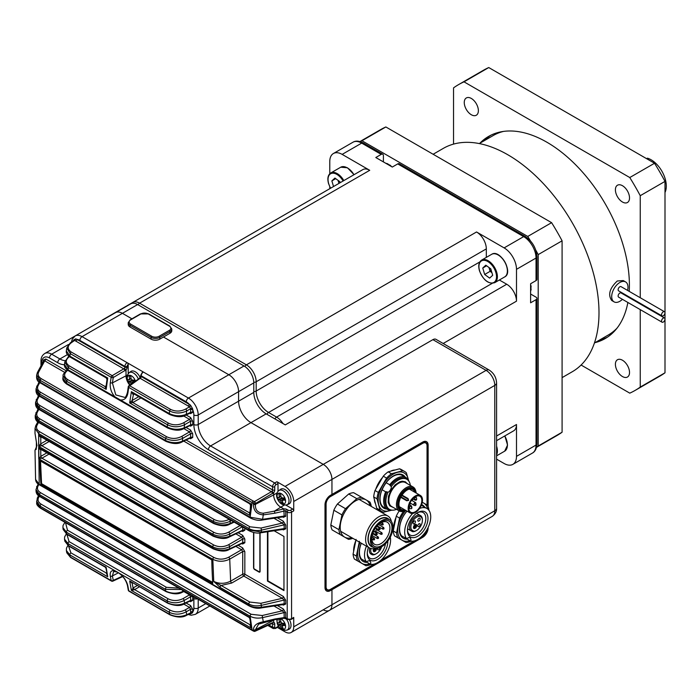 <?xml version="1.0" encoding="UTF-8"?>
<svg xmlns="http://www.w3.org/2000/svg" width="700" height="700" viewBox="0 0 700 700"><rect width="100%" height="100%" fill="white"/><g stroke="black" fill="none" stroke-linecap="round" stroke-linejoin="round"><path stroke-width="1.05" d="M433.134 154.263L443.328 148.374A128.957 74.454 60 0 1 572.294 222.827A128.957 74.454 60 0 1 572.285 371.735L562.091 377.624M359.957 141.549L380.459 129.719A176.549 101.929 60 0 1 385.849 126.962L551.609 222.67A176.549 101.929 60 0 1 562.091 240.818L562.091 432.224A176.549 101.929 60 0 1 557.008 435.514L536.515 447.344M535.754 250.093A176.549 101.929 60 0 1 538.204 254.608L538.204 446.014A176.549 101.929 60 0 1 536.559 447.16M360.15 141.601A176.549 101.929 60 0 1 361.97 140.752L527.73 236.451A176.549 101.929 60 0 1 530.407 240.835M562.091 432.224L538.204 446.014M538.204 254.608L562.091 240.818M551.609 222.67L527.73 236.451M361.97 140.752L385.849 126.962M490.875 135.205A116.681 67.366 -120 0 0 484.444 140.586M599.585 340.025A116.681 67.366 -120 0 0 607.46 337.146M479.885 143.22A116.681 67.366 60 0 1 488.556 136.447A116.681 67.366 60 0 1 546.892 142.222A116.681 67.366 60 0 1 629.212 291.366M628.74 296.704A116.681 67.366 60 0 1 628.67 297.325M627.874 302.461A116.681 67.366 60 0 1 605.229 338.537A116.681 67.366 60 0 1 595.026 342.65M640.246 309.61L640.246 387.091A176.549 101.929 60 0 1 635.163 390.39A176.549 101.929 60 0 1 629.773 393.146L581.087 365.033M453.53 144.104L453.53 87.885A176.549 101.929 60 0 1 458.614 84.595A176.549 101.929 60 0 1 464.012 81.839L629.773 177.537A176.549 101.929 60 0 1 640.246 195.694L640.246 297.745M640.246 303.345L640.246 304.01M622.457 376.53A9.975 5.758 -120 0 0 627.454 377.029A9.975 5.758 -120 0 0 627.454 365.505A9.975 5.758 -120 0 0 617.47 359.748A9.975 5.758 -120 0 0 615.939 367.736A9.975 5.758 -120 0 0 622.457 376.53M622.457 202.011A9.975 5.758 -120 0 0 627.454 202.501A9.975 5.758 -120 0 0 627.454 190.977A9.975 5.758 -120 0 0 617.47 185.22A9.975 5.758 -120 0 0 615.939 193.218A9.975 5.758 -120 0 0 622.457 202.011M471.319 114.747A9.975 5.758 -120 0 0 476.306 115.237A9.975 5.758 -120 0 0 476.306 103.714A9.975 5.758 -120 0 0 466.331 97.956A9.975 5.758 -120 0 0 464.8 105.954A9.975 5.758 -120 0 0 471.319 114.747M635.163 390.39L659.916 376.101A176.549 101.929 -120 0 0 665 372.803L640.246 387.091M640.246 195.694L665 181.396L665 372.803M665 181.396A176.549 101.929 -120 0 0 654.526 163.249L629.773 177.537M464.012 81.839L488.758 67.55L654.526 163.249M488.758 67.55A176.549 101.929 -120 0 0 483.367 70.306L458.614 84.595M594.423 343.009L608.37 334.95A115.141 66.474 -120 0 0 617.024 328.16M503.431 131.425A115.141 66.474 -120 0 0 493.229 135.52L479.281 143.57M622.423 299.32A11.515 6.65 -60 0 1 614.084 301.866L611.712 300.493C607.775 294.779 609.621 288.286 617.26 281.006L623.219 280.551L625.599 281.925A11.515 6.65 -60 0 1 627.559 290.421M614.084 301.866A11.515 6.65 -60 0 1 612.316 292.635A11.515 6.65 -60 0 1 619.841 282.494A11.515 6.65 -60 0 1 625.599 281.925M625.739 294.971A11.515 6.65 -60 0 1 625.45 295.47M662.051 322.201L618.625 297.132A2.424 1.4 -60 0 1 618.258 295.181A2.424 1.4 -60 0 1 619.841 293.046A2.424 1.4 -60 0 1 621.058 292.924L664.475 317.993A2.424 1.4 -60 0 1 664.475 320.801A2.424 1.4 -60 0 1 662.051 322.201A2.424 1.4 -60 0 1 661.675 320.25A2.424 1.4 -60 0 1 663.259 318.115A2.424 1.4 -60 0 1 664.475 317.993M662.051 315.928L618.625 290.859A2.424 1.4 -60 0 1 618.258 288.916A2.424 1.4 -60 0 1 619.841 286.781A2.424 1.4 -60 0 1 621.058 286.659L664.475 311.727A2.424 1.4 -60 0 1 664.475 314.527A2.424 1.4 -60 0 1 662.051 315.928A2.424 1.4 -60 0 1 661.675 313.985A2.424 1.4 -60 0 1 663.259 311.85A2.424 1.4 -60 0 1 664.475 311.727M665 192.456A21.49 12.407 -120 0 0 651.105 159.775A21.49 12.407 -120 0 0 647.43 158.174L646.581 158.664M491.925 272.676L490.096 271.338L488.959 267.488M491.899 272.589A6.143 3.544 60 0 1 489.142 268.109A6.143 3.544 60 0 1 488.985 267.514M482.755 268.021L485.809 265.195L490.779 268.826L492.695 275.275L489.641 278.101L484.671 274.479L482.755 268.021L486.623 265.781M490.096 271.338L484.671 274.479M339.229 183.234A6.143 3.544 60 0 1 338.249 180.994L338.065 180.373M338.957 183.391L338.249 180.994A6.143 3.544 60 0 1 338.091 180.39M333.533 186.524L331.861 180.898L334.915 178.071L339.885 181.702L340.183 182.691M335.729 178.666L331.861 180.898M331.511 494.707L331.511 495.206L331.511 494.707M323.26 609.779A12.285 7.087 -120 0 0 329.402 610.391A12.285 7.087 -120 0 0 331.949 604.765L494.786 510.755A6.143 3.544 0 0 0 496.58 508.244C496.781 511.403 495.338 514.115 492.24 516.381A12.285 7.087 -120 0 0 494.786 510.755L494.786 385.402A12.285 7.087 -120 0 0 486.097 370.361L323.26 464.371L250.968 422.634L323.26 464.371A12.285 7.087 60 0 1 331.949 479.412L331.949 494.454L330.426 495.338A7.674 4.427 120 0 0 325.001 504.735L325.001 587.466A7.674 4.427 120 0 0 326.594 590.984A7.674 4.427 120 0 0 330.426 590.599L331.949 589.724L331.949 604.765L293.738 626.824L293.738 617.426A1.531 0.884 60 0 1 293.414 618.126L291.244 619.386A1.531 0.884 60 0 0 291.567 618.678L293.738 617.426M285.924 505.12L292.652 508.996A1.531 0.884 60 0 1 293.738 510.877L293.738 501.48A12.285 7.087 -120 0 0 285.049 486.439L323.26 464.371A12.285 7.087 60 0 1 331.949 479.412L494.786 385.402A6.143 3.544 -0 0 0 496.58 382.9C496.256 377.379 493.789 373.1 489.169 370.055A6.143 3.544 -60 0 0 486.097 370.361L432.906 339.649L285.267 424.891L266.166 413.858L250.968 422.634A17.5 10.106 60 0 1 238.586 401.196L238.586 391.668A13.816 7.98 -120 0 0 228.821 374.745L188.44 398.064A13.816 7.98 60 0 1 198.205 414.986L198.205 424.515A17.5 10.106 -120 0 0 210.577 445.944L274.741 482.991L276.911 481.731A1.531 0.884 60 0 1 277.996 483.613L275.826 484.864A1.531 0.884 120 0 0 274.741 486.745L274.741 489.948A3.071 1.776 -60 0 1 273.656 492.748L272.037 491.33A1.531 0.884 120 0 0 272.571 489.948L272.571 486.745L208.407 449.706A20.571 11.874 60 0 1 193.865 424.515L193.865 414.986A10.745 6.204 -120 0 0 192.719 409.701L192.719 412.387A1.531 0.884 180 0 0 190.61 412.352L190.645 408.695A1.531 0.814 -175.6 0 1 192.623 408.765L190.487 405.108A1.531 0.796 -65 0 1 189.586 406.805L140.236 378.376A1.531 0.884 -125.2 0 0 139.414 378.341L140.761 375.874A1.531 0.884 180 0 0 141.216 376.504L190.487 405.108M163.468 337.015L228.821 374.745L163.468 337.015M266.166 413.858A17.5 10.106 60 0 1 253.785 392.42L253.785 382.9A13.816 7.98 -120 0 0 244.02 365.977L137.629 304.553A13.816 7.98 60 0 0 130.725 303.87L115.526 312.646A13.816 7.98 60 0 1 122.43 313.329L131.933 318.815L122.43 313.329L82.049 336.639L127.102 362.652A1.531 0.884 60 0 1 128.188 364.534A1.531 0.884 120 0 0 127.102 366.415L127.102 367.106A3.071 1.776 -60 0 1 126.018 369.898L124.399 368.48A1.531 0.884 120 0 0 124.933 367.106L124.933 366.415L79.879 340.401A10.745 6.204 -120 0 0 76.921 339.386L124.933 367.106A1.531 0.884 180 0 0 127.102 367.106M427.665 528.369A7.674 4.427 120 0 1 422.266 537.075L331.511 589.47L331.511 588.718L331.949 589.724L422.704 537.329A7.674 4.427 120 0 0 428.129 527.931L428.129 527.424M428.129 506.52L428.129 445.191A7.674 4.427 120 0 0 426.536 441.683A7.674 4.427 120 0 0 422.704 442.059L331.949 494.454L331.949 479.412L293.738 501.48M432.906 339.649A6.143 3.544 -60 0 1 435.977 339.342L489.169 370.055M427.691 505.479L427.691 444.946A7.674 4.427 120 0 0 426.317 441.569M426.536 443.756A6.449 3.719 120 0 0 425.495 442.496A6.449 3.719 120 0 0 422.266 442.811L329.998 496.09A6.449 3.719 120 0 0 325.439 503.983L325.439 586.714A6.449 3.719 120 0 0 326.769 589.671A6.449 3.719 120 0 0 328.387 589.942M253.785 382.9L238.586 391.668A13.816 7.98 -120 0 0 228.821 374.745L244.02 365.977M193.865 414.986A3.071 1.776 0 0 0 198.205 414.986L238.586 391.668L238.586 401.196L198.205 424.515A3.071 1.776 0 0 1 193.865 424.515M208.407 449.706A3.071 1.776 -60 0 1 210.577 445.944L250.968 422.634A17.5 10.106 60 0 1 238.586 401.196L253.785 392.42M277.358 627.401L285.049 631.846A12.285 7.087 -120 0 0 291.191 632.45A12.285 7.087 -120 0 0 293.738 626.824M41.51 449.767L40.749 450.117L38.631 447.58L212.713 548.091C218.242 550.778 223.877 551.005 229.618 548.774L242.716 542.719L242.716 539.079L229.618 546.648C223.877 549.404 218.242 549.465 212.713 546.822L38.631 446.32L40.749 443.852A1.531 0.787 -119.8 0 0 41.825 445.725L38.631 446.32L38.754 434.963L212.835 535.465L212.861 534.17L38.64 433.589L39.183 484.269L248.929 605.36L248.797 603.986L220.071 587.396L213.736 581.376L212.835 559.317L38.754 458.815L38.631 447.58L40.477 449.173L213.028 548.791C220.176 551.539 225.584 551.784 229.233 549.509L242.34 543.296M211.776 559.93A644.796 372.277 120 0 0 212.765 583.327L40.863 484.076A644.796 372.277 120 0 1 39.865 460.679L211.776 559.93M326.375 590.844A7.674 4.427 120 0 0 329.998 590.354L331.949 589.724L331.949 604.765A12.285 7.087 -120 0 1 329.402 610.391L291.191 632.45M79.879 340.401A3.071 1.776 -60 0 1 82.049 336.639A13.816 7.98 60 0 0 75.145 335.956L115.526 312.646A13.816 7.98 60 0 1 122.43 313.329L137.629 304.553M140.91 397.924L132.816 402.561L129.666 402.955L131.39 391.65L133.464 393.627L169.523 414.444A1.531 0.884 -60 0 1 169.225 413.49L169.627 410.996L128.721 387.38L127.942 392.796C127.015 397.915 124.477 400.304 120.339 399.954L114.905 396.812C111.256 392.656 109.716 387.922 110.311 382.62L111.169 377.248L70.263 353.631L69.895 356.142L107.73 377.991L106.172 389.392L105.053 386.531L106.12 385.735M120.339 399.954L167.186 427L167.501 424.795L129.666 402.955L132.16 400.47L138.74 396.672M105.053 566.58L106.172 567.359L107.73 576.774L106.566 573.449A1.531 0.884 -125.2 0 0 106.829 573.554M114.905 570.701L68.058 543.655L68.337 545.519A1.531 0.884 -60 0 0 68.644 546.017L105.219 567.131L105.954 568.207L107.73 576.774L69.895 554.925L70.263 556.972L111.169 580.589L110.311 576.117C109.725 571.883 111.256 570.071 114.905 570.701L120.339 573.843C124.477 577.719 127.015 581.866 127.942 586.303L128.721 590.721L169.627 614.346L169.225 612.273L131.39 590.433L129.666 580.921L167.799 603.26C175.026 606.008 180.495 606.226 184.196 603.899L190.234 600.959M267.461 531.764L267.461 581.079L283.964 590.599L283.964 536.454L274.111 530.758M253.566 532.464L253.566 567.665A1.531 0.884 -120 0 0 254.66 569.546L259 572.049A1.531 0.884 -120 0 0 259.761 572.128A1.531 0.884 -120 0 0 260.085 571.419L260.085 532.866M126.009 369.871L113.26 377.536L112.403 382.891L126.018 375.812A9.975 5.758 -120 0 0 129.745 385.158M110.311 382.62A1.531 0.717 -171.1 0 0 112.403 382.891L115.78 394.922L124.758 397.399C125.589 397.477 126.499 395.745 127.487 392.201A1.531 0.7 -172 0 0 127.942 392.796M127.295 375.078L126.018 375.812L126.018 369.898M124.933 370.799A1.531 0.787 -120 0 0 123.847 368.918L74.62 340.419A1.531 0.963 125.6 0 0 75.731 338.852L73.57 340.034L73.421 340.821M71.085 342.912A1.531 0.884 -125.2 0 0 70.263 342.877L73.938 340.279L74.62 340.419L71.085 342.912C67.183 346.115 67.235 349.16 71.269 352.039L112.175 375.655L124.399 368.48M106.295 385.822L106.172 389.392L68.337 367.544L64.82 361.935L68.303 356.79A1.531 0.884 54.8 0 1 69.134 356.825C65.249 360.027 65.328 363.064 69.353 365.925L105.053 386.531A1.531 1.015 45.3 0 0 106.032 386.444M168.516 423.168C173.442 425.469 178.439 425.364 183.496 422.852A1.531 0.787 60 0 1 184.581 424.734C178.806 427.429 173.11 427.446 167.501 424.795A1.531 0.884 120 0 1 168.516 423.168L132.816 402.561A1.531 0.621 67.5 0 1 131.941 400.627M170.634 409.412C175.595 411.705 180.6 411.591 185.666 409.062L189.586 406.805L190.645 408.695L186.751 410.944C180.968 413.639 175.263 413.656 169.627 410.996A1.531 0.884 -60 0 1 170.634 409.412L129.727 385.787A1.531 0.884 -125.2 0 0 128.896 385.752L139.414 378.341M67.707 379.619A1.531 0.884 -60 0 0 66.684 381.281L63.149 375.716C62.624 375.06 63.779 373.328 66.614 370.51A1.531 0.884 54.8 0 1 67.445 370.545C63.586 373.748 63.674 376.766 67.707 379.619L166.679 436.765C171.596 439.066 176.575 438.97 181.624 436.467A1.531 0.787 60 0 1 182.709 438.349C176.942 441.044 171.264 441.07 165.664 438.419L66.684 381.281L66.465 383.25L165.428 440.379L165.664 438.419A1.531 0.884 -60 0 1 166.679 436.765M273.648 492.713L255.5 503.492L255.412 504.376L273.656 494.9A9.975 5.758 -120 0 0 280.709 507.115L283.841 508.926L284.261 511.035L274.934 513.205L263.287 514.885C256.681 514.264 253.418 510.729 253.496 504.298L253.575 503.414L40.268 380.38L40.18 382.183L251.142 503.983L250.171 515.585L249.235 512.47A1.531 0.884 -125.2 0 0 249.909 512.575M253.496 504.298A1.531 0.787 -174.5 0 0 255.412 504.376C255.089 509.88 257.688 512.829 263.217 513.222L274.391 511.149L274.934 513.205M277.104 492.905L273.656 494.9L273.656 492.748M37.31 372.925A1.531 1.146 28.4 0 1 38.71 371.989C37.468 374.588 38.334 376.819 41.291 378.691L253.12 500.99L254.415 501.62L272.037 491.33M36.697 386.592A1.531 1.146 28.4 0 1 38.097 385.656C36.873 388.246 37.73 390.469 40.688 392.324L249.043 512.619A1.531 0.963 -130.6 0 0 249.909 512.619M35.884 413.184A1.531 1.146 28.4 0 1 37.284 412.239C36.067 414.811 36.934 417.025 39.874 418.863L214.314 519.575C219.17 521.885 224.105 521.806 229.136 519.347A1.531 0.787 60 0 1 230.221 521.229C224.473 523.959 218.829 524.003 213.281 521.36L38.85 420.648L38.815 422.021L213.229 522.716L213.281 521.36A1.531 0.884 -60 0 1 214.314 519.575M36.225 400.015A1.531 1.146 28.4 0 1 37.625 399.07C36.4 401.651 37.266 403.865 40.215 405.72L249.953 526.811L261.012 528.045L261.555 530.11C256.795 531.038 252.586 530.521 248.929 528.561L39.183 407.47L39.139 408.949L248.797 529.996L248.929 528.561A1.531 0.884 -60 0 1 249.953 526.811M273.665 619.832A9.975 5.758 -120 0 0 273.656 620.244L273.656 622.396A3.071 1.776 -60 0 1 274.741 623.945L274.741 627.139A1.531 0.884 120 0 0 275.826 627.769L277.996 626.517A1.531 0.884 60 0 1 277.681 627.218L275.502 628.469A1.531 0.884 -120 0 0 275.826 627.769M249.043 616.919L250.171 617.628L251.142 627.988L40.18 506.188L40.268 507.692L252.105 630L253.575 630.718L253.496 629.921C253.426 625.704 256.69 622.991 263.287 621.793L263.287 622.414L258.624 624.129L255.412 629.729L274.645 619.675L284.078 618.249L287.543 619.386L291.244 619.386M38.876 484.496L38.01 486.097C36.803 488.67 37.669 490.875 40.617 492.721L251.151 614.276L262.185 615.519L282.319 610.837L284.148 612.596A1.531 0.884 180 0 1 285.723 612.806L283.351 608.991A1.531 0.884 120 0 1 282.319 610.837L273.936 605.99M39.296 496.256L38.596 497.551C37.38 500.133 38.246 502.346 41.204 504.201L249.996 624.741A1.531 0.884 -125.2 0 0 250.443 624.881M272.037 623.175L273.656 622.396M65.529 522.655L67.489 530.197L166.442 587.326L178.946 588.14M169.925 614.819A1.531 0.884 -60 0 1 169.627 614.346C175.263 617.015 180.968 617.129 186.751 614.696A1.531 0.884 -114.8 0 1 186.375 615.431C182.385 617.767 176.899 617.558 169.925 614.819L129.019 591.194A1.531 0.884 120 0 1 128.721 590.721A1.531 1.05 -10.2 0 1 128.275 590.144L127.496 585.716C126.157 580.178 122.85 575.663 117.574 572.171L113.663 571.41L112.403 575.934L118.536 572.749M190.374 613.585A1.531 0.787 -64.5 0 1 190.487 613.918L192.623 612.754A1.531 0.954 -4.8 0 0 190.645 612.903L190.61 609.28L189.525 607.399L183.785 604.082M139.361 586.845L134.347 589.75L131.39 590.433L133.481 587.738A1.531 0.787 -120 0 0 134.566 589.61L170.231 610.199C175.105 612.509 180.066 612.43 185.097 609.954L189.525 607.399A1.531 0.884 -60 0 0 190.558 605.553L186.139 603.006M66.885 534.371L69.072 541.616L168.201 598.841C173.066 601.151 178.01 601.072 183.041 598.605A1.531 0.787 60 0 1 184.126 600.486C178.386 603.374 172.734 603.514 167.186 600.889L120.339 573.843M68.513 545.939L70.91 552.86L106.785 573.3M249.821 602.053L260.838 603.304L282.319 598.299L284.148 600.058A1.531 0.884 180 0 1 285.723 600.276L283.351 596.452A1.531 0.884 120 0 1 282.319 598.299L243.801 576.056L231.718 583.039L221.095 585.462L249.821 602.053A1.531 0.884 -60 0 0 248.797 603.986C252.438 605.903 256.637 606.366 261.38 605.36L261.301 607.915C257.644 608.729 253.627 608.09 249.244 605.981L39.498 484.881C37.074 483.648 35.77 481.836 35.586 479.448L39.183 484.269A1.531 0.884 120 0 0 39.498 484.881M49.026 454.108L41.93 458.202L38.754 458.815L40.863 456.312A1.531 0.787 -120 0 0 41.947 458.194L213.859 557.445C218.697 559.746 223.624 559.685 228.646 557.235L241.631 549.736L235.9 546.429M41.633 437.176L40.819 437.544L40.749 443.844A1.531 0.787 -120 0 0 41.834 445.725L213.736 544.976C218.584 547.286 223.51 547.216 228.532 544.766L241.631 537.197L235.9 533.89M38.553 422.424L37.074 425.162C35.866 427.726 36.724 429.931 39.672 431.769L213.885 532.359C218.741 534.66 223.668 534.59 228.69 532.14L240.074 525.569M36.347 448.105L35.875 449.173M285.049 486.439L276.911 481.731M188.195 406.07A1.531 0.884 -60 0 0 189.219 404.224A10.745 6.204 -120 0 0 186.261 401.826L141.216 375.812A1.531 0.884 180 0 1 140.761 375.183L142.616 371.98A1.531 0.884 60 0 1 143.386 372.05L127.102 362.652A3.071 1.776 -60 0 0 124.933 366.415A1.531 0.884 180 0 0 127.102 366.415M128.188 373.546L128.188 364.534M277.996 491.374L277.996 483.613M277.996 625.494L277.996 626.517M267.899 531.702L267.899 580.825L283.964 590.1M267.899 580.825L267.461 581.079M132.528 582.899L131.941 583.109L129.666 580.921L167.501 602.761L167.186 600.889A1.531 0.884 -60 0 1 168.201 598.841M165.664 591.045L165.428 589.339L66.465 532.21L66.684 533.907L165.664 591.045C171.264 593.722 176.942 593.871 182.709 591.5A1.531 0.884 65.2 0 1 182.324 592.235C178.421 594.545 172.97 594.326 165.97 591.579L165.97 591.579A1.531 0.884 -60 0 1 165.664 591.045M272.431 623.298L255.115 631.26A1.531 0.884 -114.8 0 0 255.5 630.525A1.531 0.971 -6.2 0 1 253.575 630.718A1.531 0.726 -66.9 0 0 253.873 631.278A1.531 1.531 0 0 0 255.115 631.26A1.531 0.884 -114.8 0 1 254.415 631.146A1.531 0.726 -66.9 0 1 253.873 631.278L252.411 630.551A1.531 0.884 -60 0 1 252.105 630L250.127 616.236L39.594 494.681L39.664 496.09L250.171 617.628L250.224 618.721M250.224 511.936L250.171 515.585L39.664 394.047L39.594 395.675L250.127 517.221L252.105 502.679A1.531 0.884 -60 0 1 253.12 500.99M69.353 365.925A1.531 0.884 -60 0 0 68.337 367.544L68.058 369.766L114.905 396.812M190.487 613.918L189.219 613.428M170.231 610.199A1.531 0.884 -60 0 0 169.225 612.273C174.781 614.898 180.442 614.749 186.183 611.835L190.61 609.28A1.531 0.884 0 0 1 192.719 609.306L192.623 612.754M75.731 338.852L76.921 339.386A1.531 0.884 120 0 1 75.897 341.233M192.623 408.765L192.719 409.701A1.531 0.884 180 0 0 190.61 409.666M66.78 552.773L70.263 556.972A1.531 0.884 120 0 0 70.56 557.445L66.78 552.773L66.377 550.524L69.895 554.925A1.531 0.884 120 0 1 70.91 552.86M107.275 379.697L107.73 377.991L106.251 377.912L70.192 357.096C67.174 354.979 65.896 352.896 66.343 350.84L69.895 356.142A1.531 0.884 120 0 0 70.192 357.096L70.192 357.096A1.531 0.884 120 0 0 70.91 357.053M71.269 352.039A1.531 0.884 120 0 0 70.263 353.631L66.763 347.961L66.343 350.84M133.691 393.759A1.531 1.024 -104.2 0 0 133.061 394.581L131.39 391.65L169.225 413.49C174.781 416.203 180.442 416.5 186.183 414.4L190.61 412.352M167.799 603.26A1.531 0.884 120 0 1 167.501 602.761C173.11 605.439 178.806 605.57 184.581 603.164A1.531 0.884 65.2 0 1 184.196 603.899M181.335 589.514L165.428 589.339A1.531 0.884 -60 0 1 166.442 587.326M68.644 546.017L64.837 541.214L68.337 545.519L106.172 567.359L106.295 568.304M69.072 541.616A1.531 0.884 -60 0 0 68.058 543.655L64.514 539.14L64.837 541.214M67.489 530.197A1.531 0.884 -60 0 0 66.465 532.21L62.913 527.581L63.158 529.506L66.684 533.907A1.531 0.884 -60 0 0 66.99 534.433L63.158 529.497M62.895 378.035L66.465 383.25A1.531 0.884 -60 0 0 66.78 384.134C63.779 381.973 62.484 379.942 62.895 378.035L63.149 375.716M64.496 364.507L68.058 369.766A1.531 0.884 -60 0 0 68.364 370.685C65.354 368.559 64.059 366.494 64.496 364.507L64.82 361.926M167.186 427C172.734 429.704 178.386 430.001 184.126 427.892A1.531 0.884 65.2 0 1 183.741 428.619C179.909 430.911 174.492 430.675 167.484 427.919A1.531 0.884 -60 0 1 167.186 427M165.428 440.379C170.966 443.082 176.61 443.371 182.341 441.245A1.531 0.884 65.2 0 1 181.965 441.98C178.08 444.264 172.664 444.027 165.734 441.262A1.531 0.884 -60 0 1 165.428 440.379M36.715 502.084L36.671 502.924L40.268 507.692A1.531 0.884 -60 0 0 40.583 508.252L40.583 508.252C37.721 506.231 36.417 504.455 36.671 502.924L37.301 498.041L38.561 495.705M41.204 504.201A1.531 0.884 120 0 0 40.18 506.188L36.575 501.183M36.111 490.499L36.067 491.295L39.664 496.09A1.531 0.884 -60 0 0 39.97 496.676L39.97 496.676C37.572 495.416 36.269 493.623 36.067 491.286M40.617 492.721A1.531 0.884 -60 0 0 39.594 494.681L35.989 489.641L36.067 491.295M39.672 431.769A1.531 0.884 -60 0 0 38.64 433.589L35.044 428.409L35 433.326L36.951 445.707L35 450.336L35.586 479.456M35.044 428.409L35.779 425.652A1.531 1.146 28.4 0 1 37.074 425.162M35.219 417.104L38.815 422.021A1.531 0.884 -60 0 0 39.139 422.783C36.697 421.671 35.394 419.773 35.219 417.104L35.254 415.441L38.85 420.648A1.531 0.884 -60 0 1 39.874 418.863M35.534 404.014L39.139 408.949A1.531 0.884 -60 0 0 39.454 409.745C37.012 408.642 35.709 406.735 35.534 404.014L35.586 402.229L39.183 407.47A1.531 0.884 -60 0 1 40.215 405.72M35.989 390.714L39.594 395.675A1.531 0.884 -60 0 0 39.909 396.498C37.459 395.412 36.155 393.479 35.989 390.714L36.059 388.78L39.664 394.047A1.531 0.884 -60 0 1 40.688 392.324M249.996 512.558L250.521 505.312L249.76 503.86L40.495 383.04C38.054 381.981 36.741 380.03 36.566 377.204L40.18 382.183A1.531 0.884 120 0 0 40.495 383.04L40.495 383.04A1.531 0.884 120 0 0 41.204 382.996M41.291 378.691A1.531 0.884 -60 0 0 40.268 380.38L36.671 375.078L36.566 377.204M220.071 587.396A1.531 0.884 -60 0 1 221.095 585.462L213.736 581.376C219.266 584.019 224.901 583.94 230.632 581.157L242.716 574.184L242.716 551.617L229.731 559.116C223.991 561.89 218.365 561.951 212.835 559.317A1.531 0.884 -60 0 1 213.859 557.445M242.244 526.82L229.775 534.012C224.035 536.76 218.4 536.812 212.861 534.17A1.531 0.884 -60 0 1 213.885 532.359M40.863 437.526A1.531 0.884 65.2 0 1 41.125 436.879A1.531 0.901 66.2 0 0 40.819 437.544L38.754 434.963L40.635 436.599L213.15 536.2A1.531 0.884 120 0 1 212.835 535.465C218.365 538.16 223.991 538.396 229.731 536.191L242.716 530.18A1.531 0.884 180 0 1 244.834 530.215L244.834 528.316M231.385 520.555L230.221 521.229L230.116 523.469A1.531 0.884 65.2 0 1 229.74 524.204C225.969 526.488 220.579 526.242 213.544 523.477A1.531 0.884 -60 0 1 213.229 522.716C218.759 525.411 224.385 525.665 230.116 523.469L233.634 521.85M262.185 615.519L263.287 621.793L274.934 618.992L284.148 617.593L284.148 612.596L262.727 617.584C257.976 618.599 253.776 618.153 250.127 616.236A1.531 0.884 -60 0 1 251.151 614.276M249.244 605.981A1.531 0.884 120 0 1 248.929 605.36C252.586 607.303 256.795 607.924 261.555 607.241L284.148 603.803L283.412 604.555L261.301 607.915M250.127 517.221L262.727 519.312L284.148 516.058L283.412 516.81L262.474 519.995C259.096 520.817 255.089 520.17 250.443 518.044A1.531 0.884 -60 0 1 250.127 517.221M248.797 529.996L261.38 532.053L284.148 528.596L283.412 529.34L261.126 532.735C257.801 533.566 253.794 532.919 249.112 530.784A1.531 0.884 -60 0 1 248.797 529.996M38.596 497.551A1.531 1.146 -151.6 0 0 37.301 498.041M283.894 618.266L284.261 617.584A1.531 0.884 180 0 1 285.723 617.811L287.219 618.678L287.219 512.129L285.723 511.262L285.723 516.267A1.531 0.884 0 0 0 284.148 516.058L283.868 508.952A3.071 1.776 180 0 1 286.808 509.381L288.312 510.248A1.531 0.884 0 0 0 290.483 510.248L292.652 508.996M39.97 496.676L249.104 617.418L249.856 618.608L251.142 627.988L249.891 624.837L250.399 624.461M190.645 612.903L186.751 614.696L186.183 611.835A1.531 0.787 -120 0 0 185.097 609.954M198.205 599.253L198.205 608.029A3.071 1.776 180 0 1 193.865 608.029A10.745 6.204 -120 0 1 192.719 611.992A1.531 0.884 0 0 0 190.61 611.957M190.347 601.046A1.531 0.884 -60 0 1 190.558 601.668L192.719 600.416A1.531 0.884 180 0 0 190.61 600.381L189.525 601.003L190.61 600.381L190.61 596.741A1.531 0.884 180 0 1 192.719 596.776L192.64 596.041M127.496 585.716A1.531 1.041 -9.7 0 0 127.942 586.303M70.56 557.445L111.466 581.061A1.531 1.531 0 0 0 112.875 581.131A1.531 0.884 -114.8 0 1 112.175 581.017A1.531 0.884 -60 0 1 111.466 581.061A1.531 0.884 -60 0 1 111.169 580.589A1.531 1.032 -11.2 0 0 113.26 580.396L122.404 576.17M110.311 576.117A1.531 1.024 -10.6 0 0 112.403 575.934L113.26 580.396A1.531 0.884 -114.8 0 1 112.875 581.131L122.754 576.564M183.041 598.605L189.525 594.86L190.61 596.741L184.126 600.486L184.581 603.164L190.61 600.381M183.794 591.553L189.525 594.86A1.531 0.884 120 0 0 189.954 594.492M43.759 360.99L44.73 360.841A1.531 0.884 120 0 0 45.754 358.995L43.383 360.08A1.531 0.884 0 0 1 43.829 360.605L43.837 360.71M249.891 503.606L251.142 503.983L250.845 505.54M285.723 516.267L283.351 517.352A1.531 0.884 120 0 0 283.22 516.836M190.347 413.026A1.531 0.884 -60 0 1 190.558 413.639L192.719 412.387M186.261 401.826A3.071 1.776 -60 0 1 188.44 398.064L143.386 372.05A3.071 1.776 120 0 0 141.216 375.812L141.216 376.504A1.531 0.884 -60 0 1 140.683 377.886L129.727 385.787A1.531 0.884 120 0 0 128.721 387.38A1.531 0.691 -171.7 0 1 128.266 386.785L127.487 392.201M190.278 413.07L185.798 415.135A1.531 0.884 -114.8 0 0 186.183 414.4L186.751 410.944A1.531 0.787 -120 0 0 185.666 409.062M113.26 377.536A1.531 0.709 -170.7 0 1 111.169 377.248A1.531 0.884 -60 0 1 112.175 375.655A1.531 0.787 -120 0 1 113.26 377.536M183.496 422.852L189.525 419.37L190.61 421.251L184.581 424.734L184.126 427.892L190.61 424.891L189.525 425.512L190.61 424.891L190.61 421.251A1.531 0.884 0 0 1 192.719 421.277L190.558 417.524A1.531 0.884 -60 0 1 189.525 419.37L183.584 415.94M192.719 421.277L192.719 424.918A1.531 0.884 0 0 0 190.61 424.891M192.719 424.918L190.558 426.169A1.531 0.884 120 0 0 190.347 425.556M283.22 604.581A1.531 0.884 -60 0 1 283.351 605.097L285.723 604.012A1.531 0.884 180 0 0 284.148 603.803L284.148 600.058L261.38 605.36L260.838 603.304M238.245 545.344L242.664 547.89A1.531 0.884 -60 0 1 241.631 549.736L242.716 551.617A1.531 0.884 180 0 1 244.834 551.644L244.834 574.21A1.531 0.884 180 0 0 242.716 574.184A1.531 0.787 -120 0 0 243.801 576.056A1.531 0.884 120 0 0 244.834 574.21L283.351 596.452M242.454 543.392A1.531 0.884 -60 0 1 242.664 544.005L244.834 542.754A1.531 0.884 180 0 0 242.716 542.719L241.631 543.349L242.716 542.719M242.664 535.36A1.531 0.884 -60 0 1 241.631 537.197L242.716 539.079A1.531 0.884 180 0 1 244.834 539.114L242.664 535.36L238.245 532.805M242.454 530.854A1.531 0.884 -60 0 1 242.664 531.466L244.834 530.215M261.012 528.045L282.319 523.093L284.148 524.851A1.531 0.884 180 0 1 285.723 525.061L283.351 521.246A1.531 0.884 120 0 1 282.319 523.093L273.936 518.245M285.723 525.061L285.723 528.806A1.531 0.884 0 0 0 284.148 528.596L284.148 524.851L261.555 530.11L261.126 532.735M285.723 528.806L283.351 529.891A1.531 0.884 120 0 0 283.22 529.375M181.624 436.467L189.525 431.909L190.61 433.781A1.531 0.884 180 0 1 192.719 433.816L190.558 430.062A1.531 0.884 120 0 1 189.525 431.909L183.794 428.601M190.61 437.421L189.525 438.051L190.61 437.421L190.61 433.781L182.709 438.349L182.341 441.245L190.61 437.421A1.531 0.884 0 0 1 192.719 437.456L192.719 433.816M192.719 437.456L190.558 438.707A1.531 0.884 120 0 0 190.347 438.095M249.891 624.837A1.531 0.77 -130.3 0 0 250.451 624.977M40.749 450.117A1.531 0.884 65.4 0 1 41.002 449.47A1.531 0.884 65.2 0 0 40.749 450.117L40.819 456.339A1.531 0.77 -120.9 0 0 41.93 458.202M133.735 393.785A1.531 0.884 -114.8 0 0 133.481 394.433L132.16 400.47A1.531 0.787 60 0 0 133.245 402.351M106.041 386.374A1.531 0.884 54.8 0 1 105.385 386.26M106.391 573.606A1.531 0.691 -133.2 0 0 106.864 573.755M132.221 582.724A1.531 0.884 65.2 0 0 132.16 583.065L133.061 588.017A1.531 0.604 -128.2 0 0 134.347 589.75M131.941 583.109A1.531 0.717 72.5 0 1 132.064 582.628M36.409 447.886A1.531 1.321 -142.4 0 0 35.875 448.271L35 450.345M140.683 377.886L140.123 378.017L140.683 377.886M272.571 493.64A1.531 0.787 -120 0 0 271.486 491.759L183.794 441.131M255.5 503.492A1.531 0.787 -120 0 0 254.415 501.62A1.531 0.744 -67.7 0 0 253.575 503.414A1.531 0.787 -174.4 0 0 255.5 503.492M272.186 623.367A1.531 0.884 -114.8 0 0 272.571 622.633L273.648 622.44M253.496 629.921A1.531 0.971 -6.1 0 0 255.412 629.729L255.5 630.525L272.571 622.633M274.934 618.992L274.68 619.666L258.624 624.129M40.512 461.055L41.571 483.665L40.863 484.076M212.713 582.47L41.571 483.665M285.25 499.012A6.02 3.474 -120 0 0 277.944 493.675A6.02 3.474 -120 0 0 280.761 503.169A6.02 3.474 -120 0 0 285.25 499.012M279.606 499.852A2.66 1.54 -120 0 0 280.674 500.981A21.455 16.179 95.7 0 0 281.794 503.344A20.983 11.287 -41.4 0 0 283.377 503.501A21.455 16.179 -84.3 0 1 282.257 501.139A2.66 1.54 -120 0 0 282.704 500.168A21.455 6.72 -16.5 0 0 284.909 500.141A20.983 8.759 -97.8 0 1 284.252 497.927A21.455 6.72 163.5 0 1 282.047 497.954A2.66 1.54 -120 0 0 280.98 496.825A21.455 16.179 -84.3 0 1 280.578 494.051A20.983 0.473 -175.8 0 1 278.985 493.885A21.455 16.179 95.7 0 0 279.396 496.668A2.66 1.54 -120 0 0 278.95 497.639A21.455 6.72 163.5 0 1 277.463 497.245A20.983 19.565 131.8 0 0 278.119 499.459A21.455 6.72 -16.5 0 0 279.606 499.852L282.817 498.155L281.838 497.656M283.736 499.511L283.57 498.951L280.674 500.981M281.794 503.344L282.651 502.049M279.396 496.668L280.831 496.002M282.686 497.963A2.371 1.365 -120 0 0 282.817 498.155A2.371 1.365 -120 0 0 283.57 498.951A2.371 1.365 -120 0 0 284.139 499.258M280.936 496.589L278.95 497.639M278.119 499.459L281.96 498.067M284.55 498.995L282.704 500.168M287.061 504.77L289.004 503.912A8.444 4.874 -120 0 0 290.57 497.017A8.444 4.874 -120 0 0 280.578 489.317L278.854 490.569C276.483 492.686 275.957 495.346 277.279 498.54C279.571 503.615 282.835 505.689 287.061 504.77A8.216 4.742 -120 0 0 288.584 498.067A8.216 4.742 -120 0 0 278.854 490.569M277.777 619.202A6.02 3.474 -120 0 0 280.901 628.617A6.02 3.474 -120 0 0 285.25 624.365A6.02 3.474 -120 0 0 280.7 618.756M279.606 625.205A2.66 1.54 -120 0 0 280.674 626.334A21.455 16.179 95.7 0 0 281.794 628.696A20.983 11.287 -41.4 0 0 283.377 628.854A21.455 16.179 -84.3 0 1 282.257 626.491A2.66 1.54 -120 0 0 282.704 625.52A21.455 6.72 -16.5 0 0 284.909 625.494A20.983 8.759 -97.8 0 1 284.252 623.28A21.455 6.72 163.5 0 1 282.047 623.298A2.66 1.54 -120 0 0 280.98 622.178A21.455 16.179 -84.3 0 1 280.578 619.395A20.983 0.473 -175.8 0 1 278.985 619.238A21.455 16.179 95.7 0 0 279.396 622.02A2.66 1.54 -120 0 0 278.95 622.991A21.455 6.72 163.5 0 1 277.463 622.597A20.983 19.565 131.8 0 0 278.119 624.811A21.455 6.72 -16.5 0 0 279.606 625.205L282.817 623.499L281.838 623M283.736 624.864L283.57 624.295L280.674 626.334M281.794 628.696L282.651 627.401M279.396 622.02L280.831 621.355M282.686 623.315A2.371 1.365 -120 0 0 282.817 623.499A2.371 1.365 -120 0 0 283.57 624.295A2.371 1.365 -120 0 0 284.139 624.61M280.936 621.933L278.95 622.991M278.119 624.811L281.96 623.42M284.55 624.347L282.704 625.52M276.797 619.351L277.279 623.892L279.44 627.594L283.649 630.367L287.061 630.122L289.004 629.265A8.444 4.874 -120 0 0 290.57 622.37A8.444 4.874 -120 0 0 289.529 619.85M135.433 381.15A6.02 3.474 -120 0 0 128.345 375.681A6.02 3.474 -120 0 0 130.279 384.781M134.855 381.553A20.983 8.759 -97.8 0 1 134.444 380.1A21.455 6.72 163.5 0 1 132.239 380.118A2.66 1.54 -120 0 0 131.171 378.998A21.455 16.179 -84.3 0 1 130.769 376.215A20.983 0.473 -175.8 0 1 129.176 376.058A21.455 16.179 95.7 0 0 129.588 378.84A2.66 1.54 -120 0 0 129.141 379.811A21.455 6.72 163.5 0 1 127.654 379.418A20.983 19.565 131.8 0 0 128.31 381.631A21.455 6.72 -16.5 0 0 129.798 382.025A2.66 1.54 -120 0 0 130.865 383.154A21.455 16.179 95.7 0 0 131.268 384.09M132.633 383.119A2.66 1.54 -120 0 0 132.895 382.34A21.455 6.72 -16.5 0 0 133.735 382.349M133.928 381.684L133.761 381.115L130.865 383.154M129.588 378.84L131.023 378.175M132.877 380.135A2.371 1.365 -120 0 0 133.009 380.319A2.371 1.365 -120 0 0 133.761 381.115A2.371 1.365 -120 0 0 134.33 381.43M129.798 382.025L133.009 380.319L132.029 379.82M131.127 378.761L129.141 379.811M128.31 381.631L132.151 380.24M134.741 381.168L132.895 382.34M140.149 377.536A8.444 4.874 -120 0 0 130.769 371.49L129.054 372.741L127.138 375.559L126.884 377.195L127.47 380.713L130.095 384.912M325.439 586.469L326.086 586.845L326.086 504.114L325.439 503.738M427.044 504.989L427.044 445.821A6.143 3.544 120 0 0 425.775 443.012A6.143 3.544 120 0 0 422.704 443.319L330.426 496.589A6.143 3.544 120 0 0 326.086 504.114M426.939 529.699A6.143 3.544 120 0 1 422.704 536.077L421.041 537.031M414.374 540.881L380.879 560.219M374.211 564.069L330.426 589.347A6.143 3.544 120 0 1 327.355 589.654A6.143 3.544 120 0 1 326.086 586.845M402.054 495.093L408.056 498.558L408.651 500.386L406.761 500.78L407.251 500.465L401.004 496.86M410.252 501.314A10.133 5.854 -60 0 1 420.385 495.46A10.133 5.854 -60 0 1 420.385 507.159A10.133 5.854 -60 0 1 410.252 513.012A10.133 5.854 -60 0 1 410.252 501.314M408.056 498.558L408.021 499.135C408.809 500.185 408.555 500.623 407.251 500.465M401.774 495.53L407.942 499.091A0.77 0.446 -60 0 1 407.172 500.421A0.77 0.752 120 0 0 408.214 500.133A0.77 0.752 120 0 0 407.942 499.091M410.716 501.576A9.214 5.32 -60 0 1 419.921 496.256A9.214 5.32 -60 0 1 419.921 506.896A9.214 5.32 -60 0 1 410.716 512.216A9.214 5.32 -60 0 1 410.716 501.576M407.181 490.009A11.515 6.65 -60 0 1 412.825 489.501A11.515 6.65 -60 0 1 414.873 492.275M404.74 509.827A11.515 6.65 -60 0 1 401.31 509.442A11.515 6.65 -60 0 1 398.93 504.298M405.265 510.134A11.821 6.825 -60 0 1 398.93 504.42A11.821 6.825 -60 0 1 407.286 489.948A11.821 6.825 -60 0 1 415.398 492.581M416.238 493.062A12.766 7.367 120 0 0 413.665 488.539A12.766 7.367 120 0 0 400.908 495.915A12.766 7.367 120 0 0 400.908 510.65A12.766 7.367 120 0 0 406.105 510.615M413.665 488.539L413.017 488.162A12.766 7.367 120 0 0 400.251 495.539A12.766 7.367 120 0 0 400.251 510.274L400.908 510.65M413.236 488.294A12.775 7.376 120 0 0 400.251 495.53A12.775 7.376 120 0 0 400.47 510.405M415.774 491.146A13.816 7.98 120 0 0 413.114 487.008A13.816 7.98 120 0 0 399.297 494.988A13.816 7.98 120 0 0 399.297 510.939A13.816 7.98 120 0 0 404.206 511.175M393.348 507.5L389.725 505.829L388.176 502.512L388.439 496.387L390.95 490.166L395.08 484.881L399.744 481.784L402.22 481.18L405.387 481.836L407.164 483.569M410.34 485.406A17.369 10.027 120 0 0 406.849 479.29A17.369 10.027 120 0 0 391.361 486.456A4.603 2.66 -60 0 1 387.949 492.38A17.369 10.027 120 0 0 389.489 509.373A17.369 10.027 120 0 0 396.524 509.338M406.849 479.29L405.764 478.669A17.369 10.027 120 0 0 390.276 485.826L391.361 486.456M387.949 492.38L386.855 491.75A17.369 10.027 120 0 0 388.395 508.742L389.489 509.373M408.914 481.267A18.419 10.64 120 0 0 405.877 477.514L402.29 475.44A18.419 10.64 120 0 0 386.137 482.676L389.725 484.75L390.276 485.791A4.603 2.66 -60 0 1 390.276 485.826M389.034 509.11A17.412 10.054 120 0 1 386.82 491.767A4.603 2.66 -60 0 1 386.82 491.767L385.648 491.811L382.06 489.738A18.419 10.64 120 0 0 383.871 507.351L387.459 509.425A18.419 10.64 120 0 0 392.227 510.169M406.394 479.028A17.412 10.054 120 0 0 390.276 485.791M385.648 491.811A18.419 10.64 120 0 0 387.459 509.425M405.877 477.514A18.419 10.64 120 0 0 389.725 484.75M382.06 489.738L382.331 489.335A17.596 10.159 -60 0 1 385.919 483.123L386.137 482.676M375.235 503.239L375.2 503.169A20.965 12.101 -60 0 1 374.369 499.896M375.865 488.863A20.965 12.101 -60 0 1 382.279 477.759M391.081 470.942A20.965 12.101 -60 0 1 394.336 470.024L394.415 470.015M386.864 509.075A19.189 11.078 -60 0 1 383.801 486.036A19.189 11.078 -60 0 1 405.283 477.173M408.398 480.156A21.49 12.407 120 0 0 408.074 478.555A21.49 12.407 120 0 0 397.329 472.351A21.49 12.407 120 0 0 382.646 485.371A21.49 12.407 120 0 0 378.709 504.595A21.49 12.407 120 0 0 389.454 510.799A21.49 12.407 120 0 0 391.002 510.282M381.684 511.411L378.376 509.495A23.03 13.291 -60 0 1 376.723 508.218L373.695 496.921A23.03 13.291 -60 0 1 375.007 490.508L383.276 476.192A23.03 13.291 -60 0 1 388.176 471.844L399.473 468.816A23.03 13.291 -60 0 1 401.406 469.613L404.714 471.52A23.03 13.291 120 0 0 402.78 470.733L391.484 473.751A23.03 13.291 120 0 0 386.584 478.1L378.324 492.424A23.03 13.291 120 0 0 377.002 498.838L380.03 510.125A23.03 13.291 120 0 0 381.684 511.411A23.03 13.291 120 0 0 383.618 512.199L391.352 510.274M408.564 480.463L406.368 472.798A23.03 13.291 120 0 0 404.714 471.52M399.473 468.816L402.78 470.733M388.176 471.844L391.484 473.751M383.276 476.192L386.584 478.1M375.007 490.508L378.324 492.424M373.695 496.921L377.002 498.838M376.723 508.218L380.03 510.125M417.148 512.899A12.985 7.499 -60 0 1 423.115 512.54A12.985 7.499 -60 0 1 423.115 527.538A12.985 7.499 -60 0 1 410.13 535.036A12.985 7.499 -60 0 1 407.453 529.69M410.445 520.222A14.525 8.383 -60 0 1 417.707 512.558A14.525 8.383 -60 0 1 427.98 518.49A14.525 8.383 -60 0 1 417.707 536.27A14.525 8.383 -60 0 1 407.444 530.346A14.525 8.383 -60 0 1 410.445 520.222M412.676 513.45A18.419 10.64 120 0 0 406.691 538.799A4.603 2.66 -60 0 1 409.955 537.845A4.603 2.66 -60 0 1 410.76 541.153A18.419 10.64 120 0 0 426.921 529.734A18.419 10.64 120 0 0 426.921 508.463A18.419 10.64 120 0 0 419.554 508.463M410.76 541.153L405.676 538.212M407.015 511.14A18.419 10.64 120 0 0 401.599 535.859L406.691 538.799M410.611 530.565A9.056 5.232 -60 0 1 411.933 520.012A9.056 5.232 -60 0 1 420.499 515.567A9.056 5.232 -60 0 1 422.38 519.715L422.38 520.468A8.138 4.699 -60 0 1 416.623 530.434A8.138 4.699 -60 0 1 413.578 531.186L412.457 531.624L407.523 528.78L410.611 530.565L411.74 530.119A8.138 4.699 -60 0 1 415.039 518.315A8.138 4.699 -60 0 1 422.38 520.468M416.623 530.434L415.975 530.81A9.056 5.232 -60 0 1 412.457 531.624M411.74 530.119L413.578 531.186M411.784 530.04L413.63 531.099M413.402 521.929A1.689 0.971 -60 0 1 415.091 520.957A1.689 0.971 -60 0 1 415.091 522.9A1.689 0.971 -60 0 1 413.402 523.88A1.689 0.971 -60 0 1 413.402 521.929M418.154 519.181A1.689 0.971 -60 0 1 419.842 518.21A1.689 0.971 -60 0 1 419.842 520.153A1.689 0.971 -60 0 1 418.154 521.133A1.689 0.971 -60 0 1 418.154 519.181M418.154 524.676A1.689 0.971 -60 0 1 419.842 523.705A1.689 0.971 -60 0 1 419.842 525.648A1.689 0.971 -60 0 1 418.154 526.628A1.689 0.971 -60 0 1 418.154 524.676M416.238 527.117A2.301 1.33 -60 0 1 413.936 528.447A2.301 1.33 -60 0 1 413.936 525.788A2.301 1.33 -60 0 1 416.238 524.457A2.301 1.33 -60 0 1 416.238 527.117M415.056 527.45L415.87 524.352M413.656 528.176L414.523 527.896M414.26 526.942L413.595 526.566L414.697 527.196L414.995 524.624M414.855 525.604L414.724 526.33M414.295 527.765L413.551 526.715M413.822 526.689L415.004 524.633M414.794 526.19L415.231 526.444L414.697 527.371L413.744 526.829M414.662 526.12L415.231 526.444M414.934 525.648L415.809 526.155L414.733 528.019L413.473 527.293M399.219 510.895A23.03 13.291 120 0 0 396.261 516.18L393.243 530.968A23.03 13.291 120 0 0 394.555 535.867L406.131 542.553A23.03 13.291 120 0 0 411.023 541.24M403.926 511.262L403.156 511.875A23.03 13.291 120 0 0 399.569 518.087L396.55 532.875A23.03 13.291 120 0 0 397.863 537.775M396.55 532.875L393.243 530.968M399.569 518.087L396.261 516.18M403.156 511.875L402.588 511.543M428.934 510.221A23.03 13.291 120 0 0 427.621 505.321L422.266 502.233M393.767 527.686A20.965 12.101 -60 0 1 395.876 517.694M405.274 510.921A21.49 12.407 120 0 0 398.248 525.595A21.49 12.407 120 0 0 402.185 540.269A21.49 12.407 120 0 0 409.85 540.628M427.7 508.996A21.49 12.407 120 0 0 423.675 503.046A21.49 12.407 120 0 0 422.231 502.407M421.592 504.604A19.189 11.078 -60 0 1 422.529 505.041A19.189 11.078 -60 0 1 424.821 507.255M407.312 539.166A19.189 11.078 -60 0 1 399.368 529.742A19.189 11.078 -60 0 1 406.919 511.088M426.921 508.463L421.829 505.523A18.419 10.64 120 0 0 421.33 505.269M374.894 550.637L375.9 548.231A18.419 10.64 -60 0 1 369.416 547.89A18.419 10.64 -60 0 1 369.416 526.619A18.419 10.64 -60 0 1 387.835 515.979A18.419 10.64 -60 0 1 391.361 521.413M373.144 547.207A16.293 9.406 -60 0 1 371.35 527.739A16.293 9.406 -60 0 1 389.113 519.549M373.686 547.523L371.516 546.262A15.969 9.223 -60 0 1 371.516 527.826A15.969 9.223 -60 0 1 387.476 518.613L389.646 519.864A15.969 9.223 -60 0 1 389.646 538.3A15.969 9.223 -60 0 1 373.686 547.523A15.969 9.223 -60 0 1 373.686 529.086A15.969 9.223 -60 0 1 389.646 519.864M388.955 537.906A14.586 8.417 -60 0 1 371.709 542.526A14.586 8.417 -60 0 1 384.335 520.651A14.586 8.417 -60 0 1 388.955 537.906M387.284 536.935A12.74 7.359 120 0 0 387.284 522.226L387.284 522.226A12.74 7.359 120 0 0 373.686 531.212A12.74 7.359 120 0 0 374.544 544.294A12.74 7.359 120 0 0 387.284 536.935M374.211 531.51L373.686 531.212L374.211 531.51A1.846 1.067 -60 0 0 376.049 530.451A1.846 1.067 -60 0 0 376.049 528.325L375.533 528.019M370.142 505.767A21.49 12.407 120 0 0 366.144 499.914A21.49 12.407 120 0 0 351.461 503.843A21.49 12.407 120 0 0 340.716 522.462A21.49 12.407 120 0 0 344.654 537.136A21.49 12.407 120 0 0 351.724 537.679M340.226 534.581L332.124 529.909A23.03 13.291 -60 0 1 330.811 525.009L333.839 510.221A23.03 13.291 -60 0 1 337.426 504.009L348.714 493.99A23.03 13.291 -60 0 1 353.614 492.677L361.716 497.359A23.03 13.291 120 0 0 356.816 498.671L345.529 508.681A23.03 13.291 120 0 0 341.941 514.894L338.914 529.681A23.03 13.291 120 0 0 340.226 534.581L348.495 539.359A23.03 13.291 120 0 0 352.8 538.3M371.227 506.389A23.03 13.291 120 0 0 369.985 502.127L361.716 497.359M348.714 493.99L356.816 498.671M345.529 508.681L337.426 504.009M333.839 510.221L341.941 514.894M338.914 529.681L330.811 525.009M385.473 543.769A12.985 7.499 -60 0 1 382.953 550.725A12.985 7.499 -60 0 1 369.959 558.224A12.985 7.499 -60 0 1 367.29 552.886M387.8 541.1A14.525 8.383 -60 0 1 377.799 559.317A14.525 8.383 -60 0 1 367.273 553.534A14.525 8.383 -60 0 1 368.454 547.339M366.433 546.166A18.419 10.64 120 0 0 366.52 561.986A4.603 2.66 -60 0 1 369.793 561.032A4.603 2.66 -60 0 1 370.598 564.34A18.419 10.64 120 0 0 386.75 552.921A18.419 10.64 120 0 0 390.285 537.136M370.598 564.34L365.505 561.409M361.34 543.226A18.419 10.64 120 0 0 361.436 559.055L366.52 561.986M381.692 546.718A8.138 4.699 -60 0 1 376.46 553.621L375.804 553.997A9.056 5.232 -60 0 1 372.295 554.82L370.449 553.753A9.056 5.232 -60 0 1 369.67 548.03M370.449 553.753L371.621 553.227L373.459 554.295L372.295 554.82M371.569 553.315A8.138 4.699 -60 0 1 370.895 548.503M376.46 553.621A8.138 4.699 -60 0 1 373.415 554.374M371.621 553.227L373.459 554.295M380.021 547.54A1.689 0.971 -60 0 1 379.348 549.308A1.689 0.971 -60 0 1 377.991 549.815A1.689 0.971 -60 0 1 377.842 548.17M376.504 548.266A2.301 1.33 -60 0 1 376.075 550.305A2.301 1.33 -60 0 1 373.774 551.635A2.301 1.33 -60 0 1 373.957 548.678M373.494 551.364L374.36 551.084M374.098 550.139L373.424 549.754L374.526 550.384L374.85 548.511M374.692 548.8L374.553 549.517M374.132 550.952L373.389 549.903M373.651 549.885L374.386 548.608M374.631 549.386L375.069 549.631L374.526 550.567L373.572 550.016M374.5 549.308L375.069 549.631M374.762 548.844L375.637 549.343L374.57 551.206L373.31 550.48M356.099 539.367L353.071 554.155A23.03 13.291 120 0 0 354.384 559.055L365.96 565.74A23.03 13.291 120 0 0 370.86 564.428M359.406 541.275L356.379 556.062A23.03 13.291 120 0 0 357.691 560.962M356.379 556.062L353.071 554.155M353.605 550.874A20.965 12.101 -60 0 1 355.714 540.881M360.08 542.5A21.49 12.407 120 0 0 358.085 548.782A21.49 12.407 120 0 0 362.023 563.465A21.49 12.407 120 0 0 369.679 563.815M367.15 562.354A19.189 11.078 -60 0 1 361.261 543.183M496.58 440.685L513.634 430.841A13.816 7.98 -120 0 0 516.495 424.515L516.495 456.356A17.5 10.106 60 0 1 512.872 464.363A17.5 10.106 60 0 1 504.123 463.496L496.58 459.148M516.495 456.356L536.034 445.069L536.034 299.661L530.609 302.803L530.609 283.745L536.034 280.613A3.071 1.776 0 0 0 536.935 279.361L536.935 256.795A3.071 1.776 180 0 1 536.034 258.046L516.495 269.334L516.495 301.166A13.816 7.98 -120 0 0 506.721 284.244L499.363 280M486.316 257.399L486.316 248.894A13.816 7.98 -120 0 0 476.543 231.971L504.123 247.896A17.5 10.106 60 0 1 516.495 269.334M504.123 247.896L523.661 236.618L397.731 163.914L392.306 167.046L375.804 157.518L381.229 154.385A3.071 1.776 -60 0 1 382.769 154.236A3.071 1.776 -60 0 1 383.408 155.636L383.408 161.901M329.779 173.714L329.779 161.525A17.5 10.106 60 0 1 333.401 153.519A17.5 10.106 60 0 1 342.151 154.385L369.723 170.301A13.816 7.98 -120 0 0 362.819 169.619L132.676 302.488A13.816 7.98 60 0 1 139.589 303.17L369.723 170.301M329.779 188.694L329.779 186.778M397.731 163.914A3.071 1.776 -60 0 1 399.271 163.756L525.192 236.46A3.071 1.776 120 0 0 523.661 236.618A17.5 10.106 -120 0 1 536.034 258.046L536.034 280.613M536.034 299.661A3.071 1.776 -0 0 0 536.935 298.41A3.071 1.776 -0 0 0 536.034 297.159L530.609 294.026M391.589 166.635L390.504 165.524A9.704 5.6 120 0 0 389.043 164.789L386.873 163.537A9.704 5.6 -60 0 1 387.249 163.643A9.704 5.6 -60 0 1 388.036 164.045M531.072 288.942A9.704 5.6 180 0 1 531.02 289.826A9.704 5.6 180 0 1 530.924 290.203L530.924 287.7A9.704 5.6 -0 0 0 531.02 286.064L530.609 284.567M259.866 532.884L259.866 571.419A0.919 0.534 -120 0 1 259.219 571.795L254.441 569.039A0.919 0.534 -120 0 1 253.785 567.91L253.785 532.516M169.977 326.489A0.919 0.534 120 0 0 169.794 326.069L171.78 328.991L171.78 330.75A6.143 3.544 180 0 1 169.977 333.261L159.775 339.15A6.143 3.544 0 0 1 151.095 339.15L130.034 326.988A6.143 3.544 0 0 1 128.231 324.485L128.231 322.726A6.143 3.544 180 0 0 130.034 325.238L130.034 326.988M479.596 270.83A12.434 7.184 -120 0 0 494.699 281.864A12.434 7.184 -120 0 0 488.88 262.246A12.434 7.184 -120 0 0 479.596 270.83M498.365 255.106A12.434 7.184 60 0 1 507.369 270.707M504.674 276.929A13.046 7.534 -120 0 0 504.674 261.861A13.046 7.534 -120 0 0 491.627 254.328L481.635 260.094A13.046 7.534 60 0 1 494.69 267.627A13.046 7.534 60 0 1 494.69 282.695L504.674 276.929C513.817 272.632 499.923 248.561 491.627 254.328M504.761 435.96A12.434 7.184 60 0 1 507.369 444.946M496.58 455.84L504.674 451.168A13.046 7.534 -120 0 0 504.63 436.039M496.58 446.136A13.046 7.534 60 0 1 496.58 454.851M343.088 181.011A12.434 7.184 -120 0 0 331.975 173.259A12.434 7.184 -120 0 0 328.703 183.715A12.434 7.184 -120 0 0 330.654 188.186M347.471 167.991A12.434 7.184 60 0 1 353.946 174.737M353.815 174.816A13.046 7.534 -120 0 0 340.734 167.213L330.741 172.979A13.046 7.534 60 0 1 343.831 180.582M422.266 537.075L422.704 537.329M427.691 444.946L428.129 445.191M213.028 548.791A1.531 0.884 120 0 1 212.713 548.091L212.713 546.822A1.531 0.884 -60 0 1 213.736 544.976M64.47 364.691A20.571 11.874 60 0 1 57.733 362.714L49.481 357.954A10.745 6.204 -120 0 0 41.886 362.338L41.886 364.201L41.886 362.338A3.071 1.776 180 0 1 40.985 361.086L40.985 365.864M242.664 531.466L241.99 531.081M244.834 539.114L244.834 542.754M242.664 544.005L241.99 543.611M244.834 551.644L242.664 547.89M285.723 600.276L285.723 604.012M283.351 605.097L282.616 604.678M192.719 596.776L192.719 600.416M190.558 601.668L189.884 601.274M192.719 609.306L190.558 605.553M193.865 608.029L193.865 598.5A20.571 11.874 60 0 1 193.944 596.794M268.765 624.942L272.571 627.139L272.571 623.945L271.845 623.525M277.287 605.483L283.351 608.991M285.723 612.806L285.723 617.811A1.531 0.884 120 0 0 286.037 618.52M283.351 517.352L282.616 516.933M43.383 361.419L43.383 360.08M45.754 358.995L66.22 370.808M186.139 440.046L272.571 489.948A1.531 0.884 180 0 0 274.741 489.948M190.558 413.639L189.884 413.245M186.139 414.977L190.558 417.524M190.558 426.169L189.884 425.784M186.139 427.516L190.558 430.062M190.558 438.707L189.884 438.322M277.287 517.738L283.351 521.246M283.351 529.891L282.616 529.462M134.251 394.074L133.481 394.433M283.605 508.996L274.391 511.149L284.165 505.129M64.636 372.339L44.73 360.841L38.71 371.989M249.235 512.47L249.961 511.954M39.76 382.576L38.097 385.656M38.841 409.36L37.284 412.239M39.244 396.078L37.625 399.07M182.516 590.196L182.709 591.5L183.855 590.966M133.481 587.738L137.191 585.594M228.646 557.235A1.531 0.787 -120 0 1 229.731 559.116L230.632 581.157A1.531 0.787 -120 0 0 231.718 583.039M40.863 456.312L46.865 452.856M228.532 544.766A1.531 0.787 -120 0 1 229.618 546.648L229.618 548.774A1.531 0.884 65.2 0 1 229.233 549.509M49.14 441.507L41.825 445.725M40.749 443.844L46.97 440.256M242.716 530.18L242.716 527.091M228.69 532.14A1.531 0.787 60 0 1 229.775 534.012L229.731 536.191A1.531 0.884 65.2 0 1 229.346 536.926L242.34 530.766M293.738 510.877L291.567 512.129L291.567 618.678A3.071 1.776 0 0 1 287.219 618.678A1.531 0.884 120 0 0 287.543 619.386M75.075 336L44.748 353.509A13.816 7.98 60 0 1 51.651 354.191L59.902 358.951A17.5 10.106 -120 0 0 65.144 360.64M68.442 344.505L51.651 354.191A3.071 1.776 -60 0 0 49.481 357.954M67.366 354.646L59.902 358.951A3.071 1.776 -60 0 0 57.733 362.714M205.8 603.645L198.205 608.029A13.816 7.98 60 0 1 195.344 614.355L209.851 605.981M263.217 513.222A1.531 0.534 87.1 0 1 263.287 514.885L262.474 519.995M267.767 625.406L273.201 628.548A3.071 1.776 -60 0 1 272.571 627.139A1.531 0.884 0 0 0 274.741 627.139M197.452 598.815A3.071 1.776 180 0 1 193.865 598.5M274.741 486.745A1.531 0.884 180 0 1 272.571 486.745A3.071 1.776 -60 0 1 274.741 482.991A1.531 0.884 -120 0 1 275.826 484.864M290.483 510.248A1.531 0.884 60 0 1 291.567 512.129A3.071 1.776 180 0 1 287.219 512.129A1.531 0.884 120 0 1 288.312 510.248M274.741 623.945A1.531 0.884 0 0 1 272.571 623.945A1.531 0.884 120 0 0 272.344 623.306M36.619 487.034A1.531 1.146 28.4 0 1 38.01 486.097M286.808 509.381A1.531 0.884 120 0 0 285.723 511.262A1.531 0.884 0 0 0 284.261 511.035M35.674 426.099A1.531 1.146 28.4 0 1 35.779 425.652L37.809 421.89M287.061 630.122A8.216 4.742 -120 0 0 288.584 623.411A8.216 4.742 -120 0 0 285.854 618.424M138.373 379.076A8.216 4.742 -120 0 0 129.054 372.741M329.779 496.213L330.426 496.589M422.704 443.319L422.047 442.942M406.761 500.78L400.767 497.315M411.373 505.89C412.422 508.226 411.906 509.119 409.841 508.55A1.531 0.884 -60 0 1 409.841 506.782A1.531 0.884 -60 0 1 410.848 505.864A1.531 0.884 -60 0 1 411.373 505.89L409.771 504.963M416.316 497.332C417.06 499.73 416.553 500.623 414.785 499.992A1.531 0.884 -60 0 1 414.488 499.546A1.531 0.884 -60 0 1 414.785 498.216A1.531 0.884 -60 0 1 416.316 497.332L415.284 496.738M415.66 502.661C416.43 505.173 415.914 506.056 414.12 505.312A1.531 0.884 -60 0 1 414.085 503.606A1.531 0.884 -60 0 1 414.12 503.545A1.531 0.884 -60 0 1 415.66 502.661L411.547 500.281M410.848 505.864L411.696 507.85M409.412 502.591L410.174 503.983L409.15 505.374M409.596 502.784L409.727 504.551M411.731 499.852L412.799 499.231M414.488 499.546L416.631 499.284M414.085 503.615L415.975 504.613M413.114 487.008L405.51 482.615A13.816 7.98 120 0 0 391.694 490.595A13.816 7.98 120 0 0 391.694 506.546L399.297 510.939M379.68 523.661L381.876 524.93A0.919 0.534 -60 0 1 382.795 523.337L382.988 524.51M375.629 527.887L378.744 529.681A0.919 0.534 -60 0 1 379.662 528.089L379.855 529.261M377.213 525.91L382.681 529.06A0.919 0.534 -60 0 1 383.6 527.468L383.793 528.64M375.471 531.178L380.879 534.301A0.919 0.534 -60 0 1 381.806 532.709L381.99 533.881M372.216 535.57L377.248 538.475A0.919 0.534 -60 0 1 378.166 536.883L378.359 538.055M371.919 539.07L373.257 539.849A0.919 0.534 -60 0 1 374.185 538.247L374.369 539.429M376.731 533.164C377.65 534.222 377.344 534.756 375.812 534.756A0.919 0.534 -60 0 1 376.731 533.164L373.616 531.37M375.812 533.697L376.924 534.336M496.58 436.012L516.495 424.515M443.17 343.499L516.495 301.166M492.188 283.36L268.555 412.475L276.588 417.113L506.721 284.244M274.942 418.924A3.071 1.776 -60 0 1 276.588 417.113A13.816 7.98 60 0 1 282.984 423.57M138.049 304.797A3.071 1.776 -60 0 1 139.589 303.17L246.409 364.849A13.816 7.98 60 0 1 256.174 381.771L256.174 391.046A17.5 10.106 -120 0 0 268.555 412.475A3.071 1.776 -60 0 0 266.91 414.286M253.785 391.562A3.071 1.776 0 0 0 256.174 391.046L479.815 261.931M253.776 382.279A3.071 1.776 0 0 0 256.174 381.771L486.316 248.894M244.851 366.494A3.071 1.776 -60 0 1 246.409 364.849L476.543 231.971M381.229 154.385L361.69 143.106L342.151 154.385M132.606 302.531L102.498 319.918A13.816 7.98 60 0 1 103.828 319.401M382.769 154.236L363.23 142.949A3.071 1.776 120 0 0 361.69 143.106A17.5 10.106 -120 0 0 352.94 142.24L333.401 153.519M536.935 298.41L536.935 443.817A3.071 1.776 180 0 1 536.034 445.069A17.5 10.106 -120 0 1 532.411 453.084L512.872 464.363M171.78 328.991A6.143 3.544 180 0 1 169.977 331.502L169.977 333.261M169.33 330.374A5.224 3.01 0 0 0 169.33 326.113L148.269 313.95A5.224 3.01 0 0 0 140.893 313.95L130.681 319.848A5.224 3.01 0 0 0 130.681 324.109L151.742 336.262A5.224 3.01 0 0 0 159.127 336.262L169.33 330.374A0.919 0.534 -120 0 1 169.977 331.502L159.775 337.391A6.143 3.544 180 0 1 151.095 337.391L151.095 339.15M151.742 336.262A0.919 0.534 120 0 0 151.095 337.391L130.034 325.238A0.919 0.534 120 0 1 130.681 324.109M159.127 336.262A0.919 0.534 60 0 1 159.775 337.391L159.775 339.15M130.681 319.848A0.919 0.534 -120 0 0 130.226 319.804L140.429 313.906A0.919 0.534 60 0 1 140.893 313.95M140.429 313.906L148.732 313.906A0.919 0.534 120 0 0 148.269 313.95M148.732 313.906L169.794 326.069A0.919 0.534 120 0 0 169.33 326.113M481.635 260.094C478.8 262.027 478.074 265.58 479.448 270.76C483.394 280.315 488.477 284.296 494.69 282.695M504.674 451.168L507.552 445.078L504.858 435.908M354.043 174.685L347.445 167.764L340.734 167.213M330.741 172.979C327.906 174.912 327.18 178.465 328.554 183.636L330.558 188.248M492.24 516.381L329.402 610.391M496.58 382.9L496.58 508.244M188.335 614.53L191.205 615.239L195.344 614.355M122.544 576.66L123.104 576.984M75.145 335.956L72.275 339.15L71.47 342.02M44.748 353.509C42.192 355.215 40.941 357.744 40.985 361.086M252.411 630.551L40.583 508.252M38.141 483.963L35.989 489.641M190.19 613.41L186.375 615.431M67.856 545.519L66.474 548.144L66.377 550.524M66.272 533.986L64.636 536.909L64.514 539.14M43.837 360.579L37.415 372.479L36.671 375.078M250.443 518.044L39.909 396.498M39.025 382.034L36.059 388.78M185.798 415.135C181.921 417.428 176.496 417.2 169.523 414.444M70.263 342.877L66.763 347.961M167.484 427.919L68.364 370.685M183.741 428.619L190.234 425.469M106.085 386.391L106.986 379.426L106.251 377.912M68.303 356.79L69.002 356.3M213.15 536.2C220.281 538.947 225.68 539.192 229.346 536.926M165.97 591.579L66.99 534.433M182.324 592.235L184.389 591.281M64.934 522.314L63.044 525.481L62.913 527.581M213.544 523.477L39.139 422.783M229.74 524.204L234.168 522.156M38.097 408.826L35.254 415.441M249.112 530.784L39.454 409.745M38.5 395.535L35.586 402.229M165.734 441.262L66.78 384.134M181.965 441.98L190.234 438.007M66.614 370.51L67.322 370.011M41.134 449.383L40.477 449.173M41.239 436.8L40.635 436.599M128.275 590.144A1.531 1.531 0 0 0 129.019 591.194M36.514 447.405L35.875 448.271M35 433.326L36.374 441.831C36.453 448.123 36.278 450.59 35.831 449.234L35.936 449.146M140.761 375.183L140.761 375.874M128.896 385.752A1.531 1.531 0 0 0 128.266 386.785M275.502 628.469L273.201 628.548M325.938 588.831L327.355 589.654M424.358 442.19L425.775 443.012M420.385 495.46L409.404 489.116M410.252 513.012L399.271 506.669M409.841 508.55L408.809 507.955M414.785 499.992L413.175 499.065M414.12 505.312L410.007 502.941M410.944 499.94L412.501 499.923L413.219 498.33M416.561 513.293L420.499 515.567M387.835 515.979L359.074 499.371M369.416 547.89L340.646 531.282M381.876 524.93C383.215 525.14 383.521 524.615 382.795 523.337L381.456 522.559M378.744 529.681C380.082 529.891 380.389 529.366 379.662 528.089L376.766 526.418M382.681 529.06C384.02 529.279 384.326 528.745 383.6 527.468L378.569 524.562M380.879 534.301C382.226 534.52 382.533 533.986 381.806 532.709L376.39 529.585M377.248 538.475C378.586 538.694 378.892 538.16 378.166 536.883L372.697 533.724M373.257 539.849C374.605 540.059 374.911 539.534 374.185 538.247L371.989 536.988M375.812 534.756L372.916 533.085M363.23 142.949C359.118 140.805 355.688 140.569 352.94 142.24M387.249 163.643L385.744 163.258M536.935 256.795C536.296 248.124 532.385 241.343 525.192 236.46M536.935 443.817C536.734 448.446 535.229 451.535 532.411 453.084M531.02 289.826L530.609 291.322M132.676 302.488L131.224 303.616M102.498 319.918L101.141 320.941M130.226 319.804L128.231 322.726"/></g></svg>
